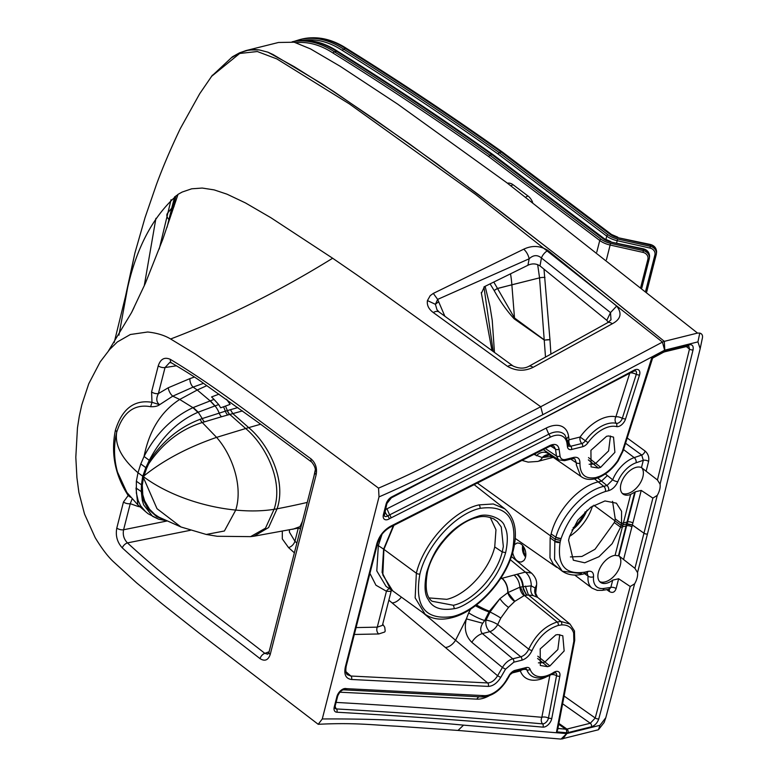 <?xml version="1.0" encoding="UTF-8"?>
<svg xmlns="http://www.w3.org/2000/svg" width="778" height="778" viewBox="0 0 778 778"><rect width="100%" height="100%" fill="white"/><g stroke="black" fill="none" stroke-linecap="round" stroke-linejoin="round"><path stroke-width="1.17" d="M701.912 340.229L702.184 338.994C703.088 335.785 702.281 333.811 699.762 333.091L697.535 333.081L506.867 182.762L397.616 104.087L340.2 66.295L310.451 48.878L294.22 42.216L278.485 42.479L245.897 50.599L239.041 53.186L231.941 57.455L240.198 52.632L248.766 50.006L259.171 49.899L267.904 52.184L294.317 66.733L333.84 91.561L409.024 143.599L478.421 194.578L569.574 265.006L664.324 341.357L697.535 333.081M522.67 545.514C521.912 549.803 522.874 553.654 525.568 557.067M512.838 553.352L512.692 552.468L512.838 553.352C514.404 559.197 517.214 562.076 521.26 561.998L523.74 560.666C525.938 558.059 526.414 554.529 525.169 550.065L525.169 550.065C526.414 554.529 525.928 558.059 523.73 560.656L521.571 561.93M514.501 544.571L517.166 543.034L514.501 544.581M516.855 543.093L517.166 543.034C520.667 542.83 523.331 545.174 525.169 550.065M652.878 498.105L641.228 490.412L635.325 491.793L627.136 523.769L632.378 524.936L643.96 533.222L652.878 498.105L657.254 495.392A16.182 9.414 -52.9 0 0 660.075 484.179L657.439 479.977L646.119 471.225A12093.922 6818.061 126 0 0 648.599 461.432A3.88 1.857 -165.8 0 0 643.309 460.304L641.724 455.042A3.88 2.198 126 0 0 645.088 451.046C648.142 453.739 649.309 457.201 648.599 461.432M660.075 484.179L693.062 349.837A2.587 1.264 -166.5 0 1 689.483 349.089L688.793 345.967M545.504 357.073L539.553 277.863L537.676 264.608M510.553 274.05A74.591 49.228 76 0 1 511.866 284.787L539.553 277.863L497.22 288.502L494.156 290.544C500.137 301.368 506.799 310.782 514.141 318.795A3.88 2.091 124.6 0 1 514.501 317.978L544.542 340.083L549.958 339.714L543.987 269.12M514.141 318.795L544.493 340.19A3.88 0.642 174.5 0 1 549.958 339.714L550.912 354.078M635.325 491.793L630.637 494.458A16.182 9.414 -52.9 0 1 623.003 494.02A16.182 9.414 -52.9 0 1 624.637 476.262A16.182 9.414 -52.9 0 1 641.471 467.578L646.119 471.225M641.607 467.636A16.182 9.414 -52.9 0 1 638.641 485.433A16.182 9.414 -52.9 0 1 622.322 493.349A16.182 9.414 -52.9 0 1 622.215 493.301M664.626 350.197L542.84 414.693L540.72 406.748L662.448 342.096L664.626 350.197L697.934 341.882L700.171 348.69L654.911 532.113L605.809 717.695L599.984 725.3L566.695 733.576L463.532 725.145C417.689 720.681 370.6 718.629 322.277 718.969L379.012 496.889L378.546 488.137L258.704 398.939L222.946 373.139A2603.451 1718.281 -104 0 0 219.785 370.902L195.054 353.844L170.625 338.994C225.241 318.202 279.244 291.283 332.644 258.238L356.645 274.751A3555.275 2351.758 76.2 0 1 360.895 277.727L381.288 292.129A7128.6 4754.436 76.9 0 1 384.449 294.385L540.72 406.748L429.991 464.096C416.405 471.176 399.25 479.19 378.546 488.137M494.458 352.424L492.231 320.312L489.975 306.376L485.132 286.304M511.866 284.787L497.239 288.599L494.156 290.544L490.062 283.853M592.447 506.06A35.068 20.413 -52.9 0 1 569.554 536.382L577.821 520.171L590.803 507.178L604.963 500.944L616.39 503.181L621.573 511.272L621.534 523.419L623.402 522.952L622.906 524.897L621.097 525.345L614.844 520.735A30.303 25.392 160.3 0 0 615.233 518.907L612.558 501.304M634.702 492.25L626.562 523.925L632.388 524.907L641.228 490.412M511.866 284.826L514.501 317.978L493.797 282.035M605.333 473.919L612.694 479.802L606.976 485.54A3.88 2.567 76 0 1 608.581 490.694L605.362 491.502C584.638 498.649 569.885 514.316 561.094 538.473L561.055 538.629A47.322 27.531 127.1 0 0 560.559 540.428L555.288 539.29L550.63 535.925A41.847 2.597 -73.7 0 1 551.135 533.951C556.747 510.699 578.929 486.192 598.224 481.903L601.491 481.096L607.394 475.562M608.581 490.694C612.617 489.381 615.709 486.357 617.849 481.621A3.88 1.352 -158.3 0 1 612.694 479.802A25.888 15.064 127.1 0 1 634.206 457.62L641.724 455.042L625.551 443.246M593.818 505.214L614.844 520.735A30.303 25.392 -19.7 0 1 614.309 522.544L620.581 527.183L621.534 523.419M569.554 536.373L568.562 540.253L573.337 560.209L584.716 562.795L598.992 556.708L612.16 543.666L620.543 527.299L622.41 526.842L622.906 524.897L627.126 523.808L632.388 524.907M621.515 523.526L615.233 518.907M597.63 477.964L606.976 485.54L603.767 486.338C584.609 490.607 562.105 514.501 555.871 537.18L551.135 533.951M623.596 447.389L624.374 446.932A2.587 1.089 17.6 0 1 623.596 447.389L651.838 357.608L663.78 351.335A2.587 1.303 61.7 0 1 663.323 352.346L652.616 358.113M579.941 463.095A2.587 1.575 -176.4 0 1 576.352 462.813L574.796 458.806L572.579 458.68A2.587 1.712 76 0 0 573.639 457.435C577.84 456.696 579.941 458.582 579.941 463.095C579.931 474.609 585.289 479.423 596.036 477.536A2.587 1.712 76 0 1 594.976 478.781C589.724 480.016 585.328 479.433 581.788 477.031L580.689 476.165L576.303 464.758L576.352 462.813L570.78 459.127M559.081 449.062A2.587 1.819 172.2 0 1 555.492 449.149L553.79 446.086C553.07 445.531 551.553 445.706 549.229 446.601A2.587 1.352 63.1 0 0 549.745 445.561C554.938 443.314 558.05 444.481 559.081 449.062L560.024 455.908A2.587 1.819 172.2 0 1 556.435 456.005L555.492 449.149L550.746 445.989M211.422 76.468L239.702 53.468L257.333 51.533L276.89 58.934L349.312 103.863L475.465 194.335L662.448 342.096L664.324 341.357L581.098 274.119L503.298 213.512L436.993 163.798L374.315 119.17L321.868 83.742L273.059 54.538L267.904 52.184L259.171 49.899L254.562 49.559L246.111 50.551M639.467 375.21L625.502 419.118L622.293 418.36L636.258 374.442L639.467 375.21A7.663 4.454 -52.9 0 0 634.128 370.163A2.587 1.313 -118.1 0 1 633.671 371.184L635.402 370.756A5.106 2.976 -52.9 0 1 636.258 374.442A5.174 2.178 17.7 0 0 629.84 372.895L615.865 416.823A37.422 21.774 127.1 0 0 580.096 437.032L585.387 440.776A5.106 2.976 -52.9 0 1 581.788 443.499L570.741 446.251A5.106 2.976 -52.9 0 1 568.514 445.726L567.901 441.943L564.945 435.038A25.956 15.103 -52.9 0 0 548.791 434.202L389.603 514.9L386.967 508.793A36.235 21.084 127.1 0 0 385.324 509.678M384.954 511.117A5.174 2.451 59.6 0 0 387.736 515.921A5.106 2.976 -52.9 0 1 384.254 515.921L386.89 503.541A2.587 1.235 -165.7 0 1 386.063 504.173A7.663 4.454 -52.9 0 1 391.869 496.811A2.587 1.352 62.9 0 1 391.363 497.842L386.89 503.541M622.293 418.36A5.106 2.976 -52.9 0 1 616.273 423.329A5.174 4.085 103.3 0 1 615.865 416.823A5.174 2.188 17.6 0 1 622.293 418.36M606.568 436.293L608.659 435.952L613.521 437.139L614.892 452.349L600.655 467.335L598.447 468.074L591.066 466.878L590.93 450.326L606.568 436.293M598.447 468.074L593.526 464.077L589.14 464.262M610.477 436.001L608.591 450.939L595.695 463.357L593.526 464.077L588.333 459.866M491.978 350.615L481.261 292.528M581.788 477.031L549.151 454.508L546.487 451.755M573.639 457.435L565.587 459.438A2.587 1.712 76 0 1 564.527 460.683L558.653 459.876L556.435 456.005L545.359 448.566M114.191 342.563L127.602 287.811C136.909 246.48 153.713 215.341 178.026 194.374A96.064 63.388 76.1 0 1 178.444 194.111L182.149 192.059L191.689 188.801L202.212 188.052L214.008 189.871A144.864 95.616 76 0 1 214.446 189.988L227.069 194.208L245.449 202.922L270.861 217.704L332.644 258.238M88.741 383.768L100.187 361.887L109.688 349.448L117.352 341.95L130.364 334.501L147.684 332.002C156.903 332.984 164.547 335.318 170.625 338.994M178.026 194.374L162.826 239.225L145.379 283.28L131.55 312.581L108.58 350.722M605.809 717.695L604.136 722.48L598.428 729.764L561.035 739.081L458.028 730.435L397.373 726.234C373.421 725.106 354.749 722.422 318.212 724.299L198.935 632.913L163.691 605.09A2603.451 1718.281 76 0 1 160.599 602.59L136.558 582.829L113.676 561.94C107.986 556.727 101.811 548.616 95.159 537.608L84.51 513.995L78.899 492.474L76.925 477.702L75.816 457.26L77.45 427.958L79.268 416.308L81.787 404.881L88.741 383.778M150.64 406.709C134.254 403.753 122.934 412.321 116.661 432.393A5.183 2.46 -165.7 0 0 115.397 430.263C122.078 408.781 134.283 399.464 151.992 402.304L150.64 406.709C154.764 406.845 157.749 406.174 159.597 404.706L172.765 396.158L193.119 387.094L197.242 390.011L179.718 399.464C161.172 411.348 149.279 430.351 144.056 456.462C155.746 433.842 172.035 417.582 192.934 407.662L214.008 399.396L211.567 396.936L219.036 394.145M151.584 391.927L158.245 365.854A5.174 2.46 -165.7 0 0 165.043 367.527L158.381 393.6A5.174 2.46 -165.7 0 1 151.584 391.927L151.992 402.304L159.597 404.706C156.339 402.236 155.94 398.531 158.381 393.6L168.301 387.745A6.477 2.665 -117.3 0 0 172.765 396.158L179.718 399.464L192.934 407.662L197.875 412.33A65.838 38.297 -52.9 0 1 198.215 412.194L215.049 405.892A4537.899 2638.694 -52.9 0 1 218.696 404.579L214.008 399.396M176.528 365.786L165.043 367.527L169.73 362.48L171.646 362.976A5.174 3.297 -60.6 0 1 170.411 359.397C218.988 388.63 263.431 424.204 311.093 458.932A5.174 3.034 -53.4 0 0 311.774 462.142L258.189 422.425L203.146 383.058C197.174 378.555 186.681 371.865 171.646 362.976M118.946 335.162L127.602 287.811L134.876 253.132L124.062 302.992M507.596 366.419L433.297 312.552C428.688 309.129 426.743 305.132 427.443 300.571L430.215 295.64L433.307 293.403L523.711 249.193C532.162 245.206 540.243 245.634 547.945 250.467L616.672 306.055C622.293 313.349 620.815 319.252 612.267 323.784L533.066 367.352C524.567 371.456 516.067 371.145 507.596 366.419A9.064 5.329 126.1 0 1 513.101 366.03L439.064 312.007A9.064 5.329 126 0 0 433.297 312.552M588.032 442.653A29.759 17.32 -52.9 0 1 616.477 426.587A2.587 2.042 -76.7 0 0 616.273 423.329A32.316 18.798 -52.9 0 0 585.387 440.776L588.032 442.653A7.663 4.454 -52.9 0 1 582.634 446.728L571.587 449.48A2.587 1.712 76 0 0 570.741 446.251A5.174 3.413 76 0 1 569.049 439.784A5.174 3.637 -7.9 0 0 567.755 441.077M528.962 264.753L484.47 286.635L481.407 293.267M608.299 322.296L606.791 320.322L540.02 265.92L541.43 257.965C537.384 254.639 533.29 254.921 529.147 258.792L437.644 299.394L433.307 293.403M444.841 316.199L437.644 299.394L435.417 304.315L427.443 300.571M547.868 453.448A9.064 7.585 -45.7 0 0 536.47 455.782L534.856 453.885M533.903 454.371L542.247 457.561L551.767 456.316M521.98 460.411L528.145 462.113L537.783 461.422A12.944 8.723 -104.3 0 0 542.247 457.561A9.064 7.761 -75.2 0 1 549.608 454.799L542.373 457.561A12.944 8.665 -104.7 0 1 538.026 461.354A12.944 8.665 -104.7 0 1 537.899 461.383M193.284 407.516L198.215 412.194L202.231 418.564L200.179 419.284C178.882 427.336 161.454 442.001 147.898 463.289L145.836 467.646L140.789 463.941L144.056 456.462L149.288 460.333C161.386 437.197 177.578 421.199 197.875 412.33M140.789 463.941L138.007 472.732L136.374 481.232L136.364 493.019L138.134 500.546L140.565 505.719L145.467 511.545L137.852 504.883L136.004 487.981L141.295 491.618L142.316 500.497L143.677 504.893L152.585 516.329L158.537 519.159L148.092 513.723L145.467 511.545M439.064 312.007L436.973 309.741L435.417 304.315A9.064 1.556 152.9 0 1 438.773 301.825M540.02 265.92C536.324 263.509 532.298 263.275 527.941 265.21L529.147 258.792A9.064 4.211 -117.5 0 0 523.711 249.193M612.267 323.784A9.064 4.503 61.2 0 0 607.725 322.637L611.002 319.807L610.506 312.61L541.43 257.965A9.064 5.232 -51.5 0 1 547.945 250.467M607.725 322.637L528.758 366.37A9.064 4.464 61 0 1 533.066 367.352M200.179 419.284A6.477 3.657 -107.7 0 0 202.27 422.512C180.525 429.359 162.66 443.159 148.676 463.902A6.477 2.13 -151.1 0 0 147.898 463.289A64.273 37.441 -52.9 0 1 149.288 460.333M148.676 463.902L146.653 468.22A6.477 2.402 -156.8 0 0 145.836 467.646L142.782 476.233L138.007 472.732C121.893 458.855 114.774 445.405 116.661 432.393L115.65 437.187C113.705 449.013 114.308 460.605 117.468 471.983L126.824 492.386L137.852 504.883M203.535 383.321L193.119 387.094A6.477 3.345 -109.2 0 1 189.939 378.604L168.301 387.745M174.729 196.669L171.705 208.173A19.421 9.229 -165.7 0 1 174.039 206.608M169.4 219.98L176.042 195.706L169.4 219.98A15.531 7.381 -165.7 0 1 167.464 213.279L171.705 208.173L167.046 227.312M159.247 248.989L171.063 199.713M377.174 544.989A5.174 2.46 -165.7 0 1 378.332 545.621L381.988 534.36M206.88 385.635L197.242 390.011L210.109 400.845L214.864 405.951M146.653 468.22L143.667 476.817A100.984 47.983 14.3 0 0 235.744 510.076C243.339 485.696 231.805 454.459 216.585 437.372L202.27 422.512L221.555 416.745A6.477 3.948 -105.8 0 1 219.172 413.04A19.051 12.01 -110.2 0 0 215.049 405.892L210.293 400.777M474.152 484.665L504.718 508.793L493.271 503.969L478.908 504.903C453.35 510.562 423.417 543.258 416.356 573.23L383.924 549.356A6.477 3.073 -165.7 0 0 383.622 549.142L378.332 545.621L376.795 570.906L386.092 586.427L393.201 591.192L390.323 588.917L382.105 572.452L383.622 549.142L393.386 525.607M204.497 421.822A6.477 3.851 -109.2 0 1 202.231 418.564L225.367 411.173L223.578 406.777L225.523 406.067L227.361 410.599L225.367 411.173A6.477 3.958 -105.6 0 0 227.769 414.985L221.555 416.745M314.001 476.029L315.187 470.301M237.854 407.565L227.361 410.599A6.477 3.822 -103.9 0 0 229.646 414.489L227.769 414.985M223.578 406.777L220.68 407.798L218.696 404.579M242.493 410.92L229.646 414.489M180.982 526.988L158.907 517.137L154.812 514.462L149.551 509.259L144.669 500.935L142.792 494.759L142.286 485.287L143.463 477.711L157.01 508.695L180.982 526.988L206.248 534.457L224.395 530.995L235.744 510.076A100.984 47.983 14.3 0 0 274.06 509.327L277.075 508.802C286.868 480.396 268.439 444.014 248.707 427.628L260.63 424.234M490.237 517.399L495.965 529.769L494.73 546.944C489.343 569.895 466.353 595.014 446.767 599.332L429.398 597.951M657.254 495.392L647.452 533.971A2.587 1.225 -165.7 0 1 643.96 533.222L634.936 568.348L637.532 572.579A16.182 9.414 127.1 0 1 634.634 583.801L630.219 586.505L618.646 578.754A12093.922 6823.809 -54.1 0 1 616.118 588.567A3.88 1.838 -165.5 0 0 610.837 587.409L604.02 588.44A22.008 12.808 -52.9 0 1 593.546 576.741A3.88 2.285 -174.2 0 1 588.09 576.138L587.137 573.162M634.634 583.801L598.788 718.853A2.587 1.196 -164.8 0 1 595.238 718.016L590.298 723.248L562.601 703.759M609.038 589.325A3.88 2.198 -53.8 0 1 609.232 591.436C612.481 593.332 614.776 592.369 616.118 588.567M608.756 589.043L609.252 589.296L610.837 587.409A12071.127 7024.085 -52.9 0 0 612.724 580.125L618.646 578.754M632.368 525.004L643.96 533.222L632.368 525.004L626.543 524.022L627.107 523.886L618.948 555.881L615.087 555.356A16.182 9.414 127.1 0 0 600.48 567.133A16.182 9.414 127.1 0 0 600.441 582.314A16.182 9.414 127.1 0 0 612.724 580.125M618.948 555.881L634.936 568.348M599.663 581.594A16.182 9.414 127.1 0 0 611.08 578.822A16.182 9.414 127.1 0 0 619.045 555.93M618.5 555.696L626.057 525.928L622.41 526.842L615.087 555.356M557.904 728.451L565.674 729.18L558.701 724.269M584.667 573.668L588.09 576.138A25.888 15.064 -52.9 0 0 592.068 588.158L574.718 575.049M587.098 573.133L586.388 573.23A3.88 2.567 -104 0 0 587.974 571.373L584.755 572.17C565.12 575.078 556.902 565.139 560.102 542.363L560.141 542.217A47.322 27.531 -52.9 0 1 560.559 540.428M581.467 573.639L562.28 571.227L554.578 559.363L554.831 541.216L550.143 537.851L549.978 557.855L553.314 564.157L562.28 571.227C568.193 575.117 575.156 576.051 583.169 574.038A3.88 2.567 -104 0 0 584.755 572.17M614.309 522.544L594.985 549.297L581.895 556.465L570.41 556.922M561.035 739.081L566.695 733.576M537.773 597.475L570.011 624.063L574.456 630.929A2.587 1.945 -17.1 0 1 573.658 632.961C571.762 627.34 567.745 624.656 561.59 624.909L558.244 625.444C547.08 629.013 538.357 637.338 532.084 650.418C529.624 655.533 526.21 658.801 521.834 660.201L513.781 662.204L505.544 669.168L500.74 677.463L497.599 675.751C494.701 680.39 491.375 682.792 487.631 682.948L350.888 676.024L347.309 674.662C345.879 673.534 345.5 670.762 346.171 666.357L377.67 543.044A2.587 1.235 14.3 0 1 376.844 543.666C379.197 535.925 383.797 530.11 390.624 526.22A2.587 1.352 63.1 0 1 390.118 527.26L549.229 446.601M505.544 669.168L502.413 667.475L497.599 675.751L422.629 612.451M532.084 650.418A2.587 0.817 -156.7 0 1 528.748 649.163C526.871 653.18 524.226 655.718 520.803 656.797L512.751 658.801C508.724 659.997 505.282 662.885 502.413 667.475L471.808 642.288C465.759 636.307 463.951 628.498 466.382 618.87L455.568 640.236A10.357 5.718 130 0 1 445.269 647.413L388.854 600.188M573.979 644.233L557.612 730.007L556.552 731.816L573.114 645.011L573.979 644.233L574.709 640.382A2.587 1.361 10.8 0 1 573.853 641.169L573.658 632.961M553.664 672.445A29.759 17.32 127.1 0 1 530.119 669.333A7.663 4.454 127.1 0 0 526.22 667.573L515.172 670.325A7.663 4.454 127.1 0 0 509.075 675.469L506.75 679.476A23.408 13.625 127.1 0 1 484.101 695.639L347.309 688.705A28.572 16.63 127.1 0 1 345.87 688.549A7.663 4.454 127.1 0 0 336.913 696.573L334.258 706.949A7.663 4.454 127.1 0 0 336.835 712.22A14231.127 8280.964 127.1 0 1 542.937 727.138A2.587 1.974 -85 0 0 542.577 723.861A5.106 2.976 127.1 0 0 548.451 718.143L556.552 675.693A5.106 2.976 127.1 0 0 555.521 672.698L553.372 673.359A2.587 1.138 -122.4 0 0 553.664 672.445A7.663 4.454 127.1 0 1 559.849 676.111A2.587 1.361 -169.2 0 1 556.552 675.693A5.174 2.723 10.8 0 0 551.33 674.565M530.119 669.333A2.587 1.974 160 0 1 526.862 669.858A5.106 2.976 127.1 0 0 525.918 668.779L525.16 668.808A2.587 1.712 -104 0 0 526.22 667.573M334.258 706.949A2.587 1.235 14.3 0 0 335.094 706.317L335.104 708.32A5.106 2.976 127.1 0 0 336.436 708.943A2.587 1.964 93.3 0 1 336.835 712.22M549.9 665.958L564.157 650.962L562.795 635.762L557.923 634.576L555.832 634.906L540.195 648.93L540.321 665.491L547.712 666.688L549.9 665.958L544.95 661.971L557.845 649.552L559.742 634.624M538.395 662.866L542.791 662.691L537.598 658.48M626.533 524.051L626.057 525.928L626.621 525.792A3.88 1.848 -165.7 0 1 631.882 526.91L623.567 559.547M144.241 285.847L155.931 218.307M115.397 430.263C110.719 453.253 114.979 475.008 128.185 495.508L128.574 494.866M132.056 499.145L130.257 503.687A5.174 2.46 -165.7 0 1 123.459 502.014L128.185 495.508L130.422 497.23M138.572 505.505A6.477 4.736 103.3 0 0 137.988 506.42L130.257 503.687L123.595 529.76A5.174 2.46 -165.7 0 1 116.797 528.087C115.387 535.711 117.215 542.295 122.272 547.858C167.649 589.588 212.958 621.807 260.066 658.655A5.174 2.995 127.5 0 1 264.86 653.355L269.11 651.76M166.842 521.027L123.595 529.76C122.613 534.846 123.906 539.222 127.456 542.898A5.174 2.674 133.9 0 0 122.272 547.858M471.808 642.288A12.944 7.138 -50.3 0 1 482.399 633.603C480.084 631.016 480.191 627.564 482.71 623.246L484.694 620.504L486.007 620.154A9.064 6.059 -104.8 0 0 489.809 631.639L482.399 633.603L512.751 658.801A2.587 1.712 -104 0 1 513.781 662.204M558.244 625.444A2.587 1.712 -104 0 0 557.184 622.011C545.047 625.891 535.575 634.945 528.748 649.163L497.696 624.52A9.064 4.911 -50.9 0 1 489.809 631.639L520.803 656.797A2.587 1.712 -104 0 1 521.834 660.201M561.59 624.909A2.587 1.877 -93.8 0 0 560.821 621.428L557.184 622.011L524.508 595.53A29.253 21.298 -89.2 0 0 524.09 595.647L514.822 601.316L508.54 607.385L500.799 618.053L497.696 624.52A9.064 2.237 22.5 0 0 486.007 620.154L490.014 612.033L499.972 598.642L507.878 592.603L519.879 587.195A66.14 47.283 -81.7 0 1 520.414 587.05L531.238 585.853L535.575 588.226C534.447 591.98 535.274 595.141 538.045 597.718L537.695 597.416A9.064 8.432 126.4 0 1 535.264 587.837L536.616 584.735C536.966 580.631 535.264 576.751 531.5 573.085L525.345 572.093A12.944 8.655 75.2 0 1 531.238 585.853A9.064 6.623 104.5 0 0 533.183 595.578L537.695 597.416M520.414 587.05L524.508 595.53L528.427 594.976L533.183 595.578M553.372 673.359C545.825 678.105 538.989 679.223 532.862 676.704A32.316 18.798 127.1 0 1 526.862 669.858A5.174 3.939 -20 0 0 520.346 670.928A5.174 3.413 76 0 1 520.725 669.916M336.086 702.408A14238.781 8285.428 -52.9 0 1 541.858 717.297A5.174 2.723 -169.2 0 1 548.451 718.143L551.758 718.561L559.849 676.111M547.712 666.688L542.791 662.691A18.361 10.688 127.1 0 0 544.95 661.971L537.783 656.204M294.385 552.837L288.531 547.576A6.477 3.939 132.1 0 0 294.92 541.255L298.275 528.116M282.307 531.423L282.307 538.911L288.531 547.576M268.974 652.275L314.934 472.372A5.174 2.46 14.3 0 0 316.179 474.59L270.219 654.502A5.174 2.46 14.3 0 1 268.974 652.275L267.71 654.201L264.86 653.355C217.821 616.575 172.308 584.152 127.456 542.898L190.425 530.285M508.54 607.385A9.064 2.091 43.5 0 1 499.972 598.642L489.42 611.177L490.014 612.033A9.064 0.729 30 0 1 500.799 618.053M514.822 601.316L507.878 592.603A12.944 8.655 75.2 0 0 502.014 578.258L501.178 577.607M537.549 597.261L535.692 593.264L535.575 588.226L536.46 586.398L535.692 593.264M535.799 590.599L535.721 591.436M573.016 527.931A29.126 16.951 127.1 0 0 585.27 511.71M571.956 530.119A29.126 16.951 127.1 0 0 587.079 510.086M142.559 477.167L142.782 476.233L143.667 476.817L143.463 477.711A6.477 3.054 -168 0 0 142.559 477.167L141.45 484.82L136.374 481.232M163.711 519.548L156.816 516.757L148.044 508.9L143.58 500.594L141.907 494.536L141.333 489.012A64.273 37.432 127.1 0 0 141.295 491.618M142.16 489.401A6.477 3.773 177.3 0 0 141.333 489.012L141.45 484.82A6.477 3.647 -175.6 0 1 142.286 485.287M289.406 529.993L289.435 532.152L294.92 541.255L296.885 543.034M382.727 624.15L384.75 627.253L385.198 631.104L384.663 632.018L378.75 633.963A5.174 4.153 88.8 0 1 377.272 627.146L386.442 591.251A5.174 4.337 103.1 0 1 389.467 588.693M382.387 625.405L377.272 627.146L356.071 627.583M500.458 578.725L514.034 575.088A12.944 8.655 75.2 0 1 519.879 587.195A9.064 6.03 73.8 0 0 524.09 595.647M475.446 605.731A12.944 1.964 26.8 0 0 489.051 611.878L484.694 620.504A12.944 1.964 26.8 0 1 468.687 612.889L470.622 609.096M489.051 611.878A24.06 14.325 -56.6 0 1 489.42 611.177A12.944 1.624 28 0 1 476.476 604.944M300.483 528.952L299.112 528.194L300.444 529.098M369.92 573.396L375.949 585.221L386.442 591.251L390.614 591.368L391.402 590.201L382.484 625.113M302.457 521.241L300.094 526.463L297.964 528.165L299.16 528.213M307.261 502.413A760.252 361.255 14.3 0 1 277.075 508.802L268.614 527.533L253.988 536.217L297.964 528.165M318.212 724.299L322.277 718.969M542.84 414.693C488.691 442.254 433.346 473.471 379.012 496.889M343.506 49.063L342.339 50.444A4078.869 2692.065 76 0 1 497.959 153.937L499.175 152.595A4080.163 2692.921 -104 0 0 343.506 49.063A104.68 69.086 -104 0 0 299.549 39.668L301.601 39.153A104.68 69.086 76 0 1 345.558 48.547L343.506 49.063M301.601 39.153C316.743 35.632 331.885 38.832 347.027 48.732L345.558 48.547A4080.163 2692.921 76 0 1 501.226 152.08L609.981 234.246A3.88 2.256 -52.9 0 1 611.479 234.46L502.744 152.303L501.226 152.08L499.175 152.595L607.988 234.8A1.293 0.749 127.1 0 0 606.762 236.142A15.531 7.381 14.3 0 0 617.207 240.703L649.99 248.046A6.477 5.679 6.8 0 1 654.891 254.98L645.682 291.001M292.061 41.847L292.314 41.779C307.456 38.258 322.588 41.458 337.73 51.358L334.209 51.688L333.052 53.069A4078.869 2692.065 76 0 1 488.672 156.563L489.877 155.221A4080.163 2692.921 -104 0 0 334.209 51.688A104.68 69.086 -104 0 0 292.178 41.856M292.314 41.779A104.68 69.086 76 0 1 336.271 51.173A4080.163 2692.921 76 0 1 491.939 154.705L602.969 238.593A3.88 2.256 -52.9 0 1 604.467 238.807L493.408 154.9L491.939 154.705L489.877 155.221L600.976 239.157A1.293 0.749 127.1 0 0 599.75 240.49L596.784 252.121M532.638 202.348A12.944 8.548 -104 0 0 528.048 196.046L513.14 184.785A12.944 8.548 -104 0 0 507.46 183.2M686.196 346.453L689.483 349.089L657.439 479.977M627.214 438.014L645.088 451.046M539.553 277.863A3.88 0.72 175.4 0 1 544.97 277.483M641.471 467.578A12071.127 7024.085 127.1 0 0 643.309 460.304L636.132 462.764A3.88 2.392 71.1 0 0 634.206 457.62L623.538 449.567M697.934 341.882L699.762 333.091M693.062 349.837C693.684 345.986 692.352 344.284 689.055 344.751A2.587 1.712 76 0 1 688.005 345.996L688.005 345.996A2.587 1.712 76 0 1 686.76 345.646M630.637 494.458L623.402 522.952L627.613 521.902A3.88 1.838 -165.6 0 1 632.874 523.03M617.849 481.621A22.008 12.808 -52.9 0 1 636.132 462.764M664.324 341.357L664.782 350.149M688.802 345.977L664.626 351.821A2.587 1.712 76 0 0 665.676 350.586L689.055 344.751M493.194 351.5L483.935 286.956M594.489 478.898L603.767 486.338A3.88 2.567 76 0 1 605.362 491.502M555.871 537.18A3.88 1.721 16.4 0 0 561.094 538.473M646.849 534.048L647.452 533.971A2.587 1.235 -165.7 0 1 643.96 533.231L645.536 533.903M627.136 523.769L626.562 523.925M665.676 350.586A9.064 5.271 127.1 0 0 663.78 351.335M623.586 447.428L622.332 451.366A2.587 1.089 17.6 0 0 623.12 450.89L652.625 358.113M622.332 451.366L617.635 460.79L618.092 460.994L623.12 450.89M617.635 460.79C612.422 468.191 606.393 473.384 599.537 476.36A2.587 1.498 67.4 0 1 598.856 477.488L594.976 478.781M599.537 476.36L596.036 477.536M565.587 459.438C562.445 460.07 560.588 458.894 560.024 455.908M390.624 526.22L549.745 445.561M345.792 671.579L350.888 676.024A2.587 1.955 -87.1 0 1 351.471 679.476C345.84 678.688 343.788 674.526 345.344 666.989L376.844 543.666M634.128 370.163A14231.127 8280.964 -52.9 0 1 391.869 496.811M389.214 518.887A28.572 16.63 -52.9 0 1 390.926 517.954A2.587 1.352 -116.9 0 0 389.603 514.9A31.13 18.118 -52.9 0 0 387.736 515.921A2.587 1.225 59.6 0 1 389.214 518.887A7.663 4.454 -52.9 0 1 383.418 514.55L386.063 504.173M383.418 514.55A2.587 1.235 14.3 0 0 384.244 513.918M386.967 508.793L546.156 428.094L548.791 434.202A2.587 1.352 -116.9 0 1 550.114 437.255L390.926 517.954M550.114 437.255A23.408 13.625 -52.9 0 1 567.016 443.567A2.587 1.819 -7.9 0 0 567.901 441.943M571.587 449.48A7.663 4.454 -52.9 0 1 567.473 446.883L567.016 443.567M567.473 446.883A2.587 1.819 -7.9 0 0 568.358 445.259M582.634 446.728A2.587 1.712 -104 0 0 581.788 443.499A5.174 3.413 76 0 1 580.096 437.032L569.049 439.784L568.592 436.468A31.062 18.079 127.1 0 0 546.156 428.094M625.502 419.118A7.663 4.454 -52.9 0 1 616.477 426.587M600.655 467.335L588.518 457.59M560.141 542.217L554.831 541.216A51.202 29.797 -52.9 0 1 555.288 539.29A51.202 29.797 127.1 0 1 555.823 537.345L561.055 538.629M632.378 524.975L627.107 523.876M134.04 307.543L131.55 312.581M158.245 365.854C160.55 358.911 164.605 356.762 170.411 359.397M568.592 436.468L566.987 438.413M550.143 537.851A41.847 2.597 106.3 0 1 550.63 535.925L477.342 483.041M549.92 454.877L549.151 454.508M194.403 377.058L189.939 378.604M606.791 320.322L610.506 312.61L616.672 306.055M552.895 457.445L550.036 458.193L552.536 456.842M143.035 475.309A6.477 3.093 -163.3 0 1 143.92 475.922C163.536 460.177 187.761 447.331 216.585 437.372L245.673 428.522L229.811 414.45A6.477 3.822 -103.9 0 1 227.516 410.56M478.908 504.903A2.587 1.712 76 0 1 479.997 508.355C455.441 513.791 426.665 545.213 419.896 573.999A2.587 1.235 14.3 0 1 416.356 573.23L415.151 597.874L425.089 614.231L392.686 590.833L382.815 574.952L383.924 549.356L393.901 525.335M226.544 399.24L230.103 404.365L225.523 406.067M206.248 534.457L217.237 536.275L250.565 536.635L265.473 528.204L274.06 509.327C283.912 481.008 265.249 444.753 245.673 428.522L248.707 427.628L232.807 413.595L230.414 409.705M504.718 508.793C514.978 517.866 517.827 531.705 513.276 550.309A2.587 1.235 -165.7 0 1 512.449 550.941C518.109 518.751 507.295 504.562 479.997 508.355M477.964 516.3L476.914 517.545C457.182 521.775 432.967 548.062 427.521 571.684L426.694 572.307C430.924 558.701 436.458 548.14 443.275 540.613C452.553 528.914 464.116 520.813 477.964 516.3C488.02 512.342 503.23 519.111 504.611 526.424C507.81 531.987 508.16 540.72 505.651 552.633L502.238 551.942L494.73 546.944M493.485 518.722L497.259 521.464L501.265 527.017L503.347 546.506L502.238 551.942C496.743 575.302 473.355 600.879 453.409 605.284L454.381 608.639C463.639 607.783 484.606 592.009 490.169 582.955C496.841 574.932 502.005 564.828 505.651 552.633M564.079 696.028L595.238 718.016L630.219 586.505M606.811 589.666L609.232 591.436M599.984 725.3L598.428 729.764M598.788 718.853C597.397 722.908 594.956 725.543 591.465 726.759A2.587 1.712 -104 0 0 590.298 723.248L566.919 729.074L558.867 723.394M609.213 589.296L602.084 590.376A3.88 2.713 -98.6 0 0 604.02 588.44M593.546 576.741C593.702 572.501 591.844 570.712 587.974 571.373M647.452 533.971L637.532 572.579M632.358 525.043L631.882 526.91M562.766 738.925L566.841 733.557M591.465 726.759L568.086 732.584A2.587 1.712 -104 0 0 566.919 729.074A6.467 3.715 -52.2 0 1 565.674 729.18A2.587 1.984 -84.6 0 1 566.345 732.74L556.552 731.816M554.792 541.381A3.88 1.964 12.2 0 0 560.102 542.363M458.028 730.435L463.532 725.145M345.344 666.989A2.587 1.235 14.3 0 0 346.171 666.357M351.471 679.476L488.214 686.41A2.587 1.955 -87.1 0 0 487.631 682.948L445.269 647.413M500.74 677.463C497.064 683.21 492.892 686.196 488.214 686.41M570.011 624.063L560.821 621.428L528.427 594.976L525.335 586.097M573.114 645.011L573.123 644.972A2.587 1.361 10.8 0 0 573.989 644.194M573.123 644.972L573.853 641.169M568.086 732.584A9.064 5.271 -52.9 0 1 566.345 732.74M515.172 670.325A2.587 1.712 76 0 1 514.112 671.56L525.16 668.808M514.112 671.56L509.075 675.469M506.75 679.476L506.828 678.883M484.101 695.639L481.708 696.806M347.309 688.705L344.907 689.872M345.87 688.549A2.587 2.013 99.3 0 1 343.769 689.833C341.63 689.901 339.616 691.934 337.74 695.94A2.587 1.235 -165.7 0 1 336.913 696.573M549.949 674.837L541.858 717.297A5.174 3.958 95 0 0 542.577 723.861A14233.675 8282.452 127.1 0 0 336.436 708.943A5.174 3.929 -86.7 0 1 335.153 706.084M542.937 727.138A7.663 4.454 127.1 0 0 551.758 718.561M123.459 502.014L116.797 528.087M546.992 676.559A37.422 21.774 -52.9 0 1 520.346 670.928L511.535 673.126M488.924 695.892A31.062 18.079 -52.9 0 1 476.914 699.14L340.112 692.206A36.235 21.084 -52.9 0 1 339.811 692.187M479.083 696.796A5.174 3.919 -87.1 0 0 476.914 699.14M340.511 691.467A5.174 3.919 -87.1 0 0 340.112 692.206M137.988 506.42L140.137 506.886M378.75 633.963L354.311 634.469M482.71 623.246L466.382 618.87L468.687 612.889M514.696 601.433A9.064 4.221 50 0 1 507.723 592.7A12.944 8.616 74.7 0 0 501.8 578.317M526.356 595.141L522.748 586.515C522.252 581.312 520.307 577.247 516.893 574.329L514.034 575.088M526.55 595.121L523.273 589.179L522.991 586.466C522.505 581.254 520.55 577.188 517.137 574.261L516.893 574.329M526.755 595.092L523.506 589.15L523.254 586.418C522.767 581.205 520.813 577.13 517.399 574.193L517.137 574.261M517.399 574.193L525.345 572.093L510.28 559.664M392.073 602.882A10.357 5.699 129.9 0 0 401.37 597.105M301.183 526.2L292.713 529.293M425.089 614.231C432.247 619.181 440.99 620.377 451.289 617.829L451.289 617.829A2.587 1.712 -104 0 0 452.349 616.584C425.06 620.387 414.236 606.198 419.896 573.999M512.449 550.941C505.681 579.717 476.924 611.148 452.349 616.584M426.694 572.307C424.078 585.513 424.594 594.567 428.24 599.488C432.383 607.842 441.097 610.895 454.381 608.639M427.521 571.684C424.749 587.361 426.286 597.222 432.111 601.258L453.409 605.284M316.179 474.59C317.268 468.171 315.567 462.959 311.093 458.932M270.219 654.502C268.206 660.211 264.821 661.601 260.066 658.655M302.827 40.368A103.386 68.231 76 0 1 342.339 50.444M656.214 254.678L646.722 291.838L656.369 253.871A7.77 6.817 -173.2 0 1 656.224 254.639A1.293 0.613 -165.7 0 1 656.214 254.678A1.293 0.613 -165.7 0 1 654.891 254.98M609.981 234.246A11.651 5.534 14.3 0 0 617.82 237.66L650.505 244.982A7.77 6.817 6.8 0 1 656.535 252.529L656.369 253.871A7.77 6.817 -173.2 0 0 650.35 246.325L649.99 248.046M617.82 237.66L650.515 244.506L650.35 246.325L617.567 238.982L616.662 242.843M617.567 238.982A14.237 6.769 -165.7 0 1 607.988 234.8M497.959 153.937L606.762 236.142L605.858 239.702M488.672 156.563L599.75 240.49A15.531 7.381 14.3 0 0 610.195 245.051L642.988 252.393A6.477 5.679 6.8 0 1 647.88 259.327L640.79 287.072M296.165 42.654A103.386 68.231 76 0 1 333.052 53.069M641.821 287.909L649.192 259.064M641.831 287.909L649.358 258.218A7.77 6.817 -173.2 0 1 649.212 258.996A1.293 0.613 -165.7 0 1 649.212 259.035A1.293 0.613 -165.7 0 1 647.88 259.327M606.441 259.745L610.555 243.329A14.237 6.769 -165.7 0 1 600.976 239.157M602.969 238.593A11.651 5.534 14.3 0 0 610.808 242.016L643.503 249.339A7.77 6.817 6.8 0 1 649.523 256.876L649.358 258.218A7.77 6.817 -173.2 0 0 643.338 250.672L642.988 252.393M610.808 242.016L643.503 248.853L643.338 250.672L610.555 243.329M510.952 185.845A6.477 3.764 -52.9 0 1 513.14 184.785M525.821 197.135A6.477 3.764 -52.9 0 1 528.048 196.046M523.273 546.263L524.08 552.788L525.743 556.124M702.135 339.227L700.171 348.69M664.626 351.821L663.323 352.346M618.092 460.994C612.646 468.755 606.227 474.259 598.856 477.488M564.527 460.683L572.579 458.68M390.118 527.26C383.457 531.15 380.724 536.159 380.695 536.227L377.67 543.044M633.671 371.184L391.363 497.842M211.509 76.341L232.418 56.794L239.536 52.836L246.13 50.541M543.277 449.616L558.653 459.876M212.423 75.155L199.722 93.691L180.311 128.594C170.82 148.423 162.874 167.037 156.475 184.425L145.048 217.597L134.876 253.132M528.758 366.37C524.187 368.791 518.965 368.675 513.101 366.03M537.783 461.422L550.036 458.193M494.156 519.101C487.981 516.291 482.234 515.775 476.914 517.545L476.914 517.545M592.068 588.158L597.271 590.366L602.084 590.376M586.388 573.23L583.169 574.038M574.456 630.929L574.709 640.382M343.769 689.833L482.292 696.952C491.978 696.495 500.312 690.679 507.305 679.505L509.639 675.499M335.094 706.317L337.74 695.94M556.747 567.366L515.24 538.425M511.418 556.523L531.5 573.085M536.46 586.398L536.616 584.735M166.122 520.696L158.537 519.169M250.565 536.635L253.998 536.217M451.289 617.829C477.04 612.014 506.206 579.999 513.276 550.309M314.934 472.372C316.053 469.708 314.993 466.294 311.774 462.142M294.191 41.351L299.549 39.668M617.82 237.183L611.479 234.46M650.515 244.506C654.619 245.712 656.622 248.386 656.535 252.529M502.695 152.264C451.191 115.747 399.289 81.233 346.978 48.703M610.808 241.53L604.467 238.807M643.503 248.853C647.607 250.059 649.611 252.733 649.523 256.876M493.398 154.89C441.904 118.373 390.002 83.859 337.681 51.329"/></g></svg>
